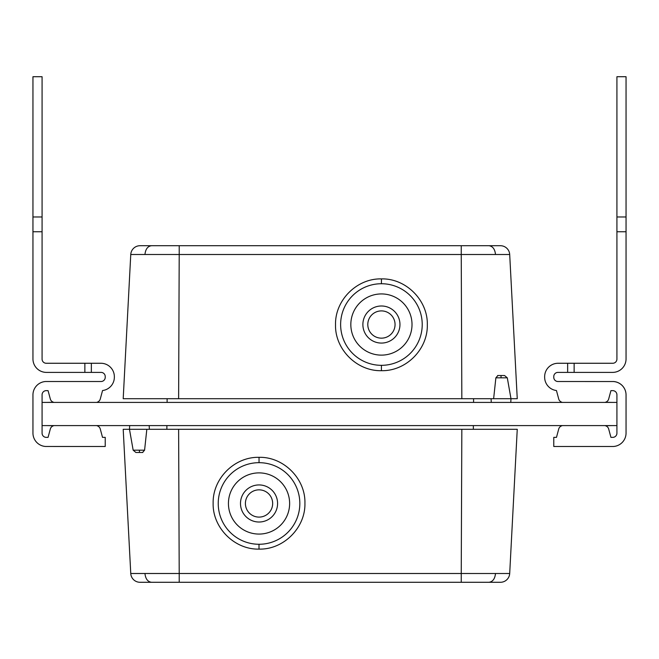 <?xml version="1.0" encoding="UTF-8"?>
<svg xmlns="http://www.w3.org/2000/svg" width="659" height="659" viewBox="0 0 659 659"><rect width="100%" height="100%" fill="white"/><g stroke="black" fill="none" stroke-linecap="round" stroke-linejoin="round"><path stroke-width="0.99" d="M561.896 425.78A4.638 4.638 0 0 0 558.717 429.025L556.484 437.362L553.774 437.362L553.774 446.489L613.372 446.489A13.444 13.444 0 0 0 626.05 433.045L626.05 394.955A13.444 13.444 0 0 0 613.372 381.536L557.942 381.512A4.168 4.168 0 0 1 553.774 377.343L553.774 376.561A4.168 4.168 0 0 1 557.942 372.393L612.606 372.393A13.444 13.444 0 0 0 626.05 358.949L626.05 76.716L616.923 76.716L616.923 231.762L626.05 231.762L626.05 358.949M605.514 402.229A4.638 4.638 0 0 0 608.694 398.975L610.934 390.639L612.755 390.639A4.168 4.168 0 0 1 616.923 394.815L616.923 433.194A4.168 4.168 0 0 1 612.755 437.362L610.934 437.362L608.694 429.025A4.638 4.638 0 0 0 605.514 425.78M612.755 363.266A4.168 4.168 0 0 0 616.923 359.089A4.168 4.168 0 0 1 612.755 363.266A4.168 4.168 0 0 0 616.923 359.089A4.168 4.168 0 0 1 612.755 363.266L558.091 363.266A13.444 13.444 0 0 0 544.647 376.709L544.647 377.195A13.444 13.444 0 0 0 556.451 390.54L558.717 398.975A4.638 4.638 0 0 0 561.896 402.229M616.923 359.089L616.923 231.762M574.137 363.266L574.137 372.393M613.372 381.536L613.372 381.512A13.444 13.444 0 0 1 626.05 394.955A13.444 13.444 0 0 0 613.372 381.536A13.444 13.444 0 0 1 626.05 394.955L626.05 433.045M558.091 363.266L567.646 363.266L558.091 363.266L567.646 363.266L567.646 372.393M616.923 216.976L626.05 216.976M616.923 433.194A4.168 4.168 0 0 1 612.755 437.362A4.168 4.168 0 0 0 616.923 433.194A4.168 4.168 0 0 1 612.755 437.362L610.934 437.362L608.694 429.025M544.647 376.709L544.647 377.195A13.444 13.444 0 0 0 556.451 390.54L558.717 398.975M557.942 381.512A4.168 4.168 0 0 1 553.774 377.343A4.168 4.168 0 0 0 557.942 381.512A4.168 4.168 0 0 1 553.774 377.343M553.774 376.561A4.168 4.168 0 0 1 557.942 372.393A4.168 4.168 0 0 0 553.774 376.561A4.168 4.168 0 0 1 557.942 372.393M612.755 390.639A4.168 4.168 0 0 1 616.923 394.815A4.168 4.168 0 0 0 612.755 390.639A4.168 4.168 0 0 1 616.923 394.815M558.717 429.025L556.484 437.362M608.694 398.975L610.934 390.639M616.923 402.41L42.077 402.41L42.077 425.59L616.923 425.59M51.344 425.681L46.781 425.59M607.656 425.681L612.219 425.59M607.656 402.319L612.351 402.41M51.344 402.319L46.921 402.41M607.656 425.59L51.344 425.59M51.344 402.41L607.656 402.41M91.354 372.393L84.863 372.393L84.863 363.266L91.354 363.266L91.354 372.393L101.058 372.393A4.168 4.168 0 0 1 105.226 376.561L105.226 377.343A4.168 4.168 0 0 1 101.058 381.512L45.628 381.512A13.444 13.444 0 0 0 32.95 394.955L32.95 433.045A13.444 13.444 0 0 0 45.628 446.472L105.226 446.489L105.226 437.362L102.516 437.362L100.283 429.025L102.516 437.362M46.245 390.639L48.066 390.639L50.306 398.975L48.066 390.639L46.245 390.639L48.066 390.639L50.306 398.975L48.066 390.639L46.245 390.639A4.168 4.168 0 0 0 42.077 394.815A4.168 4.168 0 0 1 46.245 390.639A4.168 4.168 0 0 0 42.077 394.815A4.168 4.168 0 0 1 46.245 390.639M84.863 363.266L46.245 363.266A4.168 4.168 0 0 1 42.077 359.089L42.077 76.716L32.95 76.716L32.95 358.949A13.444 13.444 0 0 0 46.394 372.393L84.863 372.393M102.549 390.54L100.283 398.975L102.549 390.54A13.444 13.444 0 0 0 114.353 377.195L114.353 376.709A13.444 13.444 0 0 0 100.909 363.266L91.354 363.266M48.066 437.362L50.306 429.025L48.066 437.362L50.306 429.025L48.066 437.362L46.245 437.362A4.168 4.168 0 0 1 42.077 433.194L42.077 425.59M32.95 394.955L32.95 433.045A13.444 13.444 0 0 0 45.628 446.472L45.628 446.472A13.444 13.444 0 0 1 32.95 433.045A13.444 13.444 0 0 0 45.628 446.472M105.226 377.343A4.168 4.168 0 0 1 101.058 381.512A4.168 4.168 0 0 0 105.226 377.343A4.168 4.168 0 0 1 101.058 381.512M101.058 372.393A4.168 4.168 0 0 1 105.226 376.561A4.168 4.168 0 0 0 101.058 372.393A4.168 4.168 0 0 1 105.226 376.561M42.077 231.762L32.95 231.762L32.95 358.949M46.245 363.266A4.168 4.168 0 0 1 42.077 359.089A4.168 4.168 0 0 0 46.245 363.266A4.168 4.168 0 0 1 42.077 359.089M114.353 377.195L114.353 376.709M46.245 437.362A4.168 4.168 0 0 1 42.077 433.194A4.168 4.168 0 0 0 46.245 437.362A4.168 4.168 0 0 1 42.077 433.194M42.077 402.41L42.077 394.815M97.104 425.78A4.638 4.638 0 0 1 100.283 429.025M50.306 429.025A4.638 4.638 0 0 1 53.486 425.78M53.486 402.229A4.638 4.638 0 0 1 50.306 398.975M100.283 398.975A4.638 4.638 0 0 1 97.104 402.229M42.077 216.976L32.95 216.976M612.755 437.362L610.934 437.362L612.755 437.362M544.647 377.195A13.444 13.444 0 0 0 556.451 390.54A13.444 13.444 0 0 1 544.647 377.195M501.029 398.703L461.835 398.703L461.242 254.506L509.695 254.506L517.249 398.703L501.029 398.703M381.421 293.93A30.594 30.594 0 0 0 350.827 324.533A30.594 30.594 0 0 0 381.421 355.127A30.594 30.594 0 0 0 412.015 324.533A30.594 30.594 0 0 0 381.421 293.93M381.421 283.732A40.792 40.792 0 0 0 340.629 324.533A40.792 40.792 0 0 0 381.421 365.325A40.792 40.792 0 0 0 422.221 324.533A40.792 40.792 0 0 0 381.421 283.732L381.454 278.897C406.01 278.279 427.971 300.315 427.32 324.821C427.856 349.369 406.084 371.264 381.421 370.688C356.849 371.33 334.871 349.262 335.522 324.755C334.912 300.249 356.898 278.238 381.454 278.897M178.622 398.703L179.207 254.506L144.955 254.489L130.762 254.506L123.2 398.703L461.835 398.703M399.964 324.533A18.543 18.543 0 0 1 381.421 343.075A18.543 18.543 0 0 1 362.878 324.533A18.543 18.543 0 0 1 381.421 305.99A18.543 18.543 0 0 1 399.964 324.533M367.796 324.533A13.625 13.625 0 0 0 381.421 338.158A13.625 13.625 0 0 0 395.054 324.533A13.625 13.625 0 0 0 381.421 310.9A13.625 13.625 0 0 0 367.796 324.533M493.632 398.703L495.873 377.821L497.916 375.523L501.029 375.523L501.029 377.821L507.298 377.821L510.98 398.703L510.791 402.229M501.029 375.523L504.555 375.523L507.298 377.821M497.916 375.523L500.609 375.523M502.059 375.523L497.636 375.523M123.2 398.703L130.762 254.506A9.275 9.275 136.5 0 1 140.021 245.716A9.275 9.275 136.5 0 0 130.762 254.506M488.962 245.716C492.751 246.235 494.934 249.16 495.502 254.489C494.934 249.16 492.751 246.235 488.962 245.716L461.242 245.716L461.242 254.506L179.207 254.506L179.207 245.716L151.496 245.716L500.436 245.716A9.275 9.275 -136.6 0 1 509.695 254.506M151.496 245.716L140.021 245.716L151.496 245.716C147.707 246.235 145.524 249.16 144.955 254.489M473.574 402.229L473.574 398.703M167.114 402.229L167.114 398.703M139.428 429.297L178.622 429.297L179.207 573.495L130.762 573.495L123.2 429.297L139.428 429.297M259.036 534.07A30.594 30.594 0 0 0 289.631 503.476A30.594 30.594 0 0 0 259.036 472.882A30.594 30.594 0 0 0 228.434 503.476A30.594 30.594 0 0 0 259.036 534.07M259.036 544.268A40.792 40.792 0 0 0 299.829 503.476A40.792 40.792 0 0 0 259.036 462.676A40.792 40.792 0 0 0 218.236 503.476A40.792 40.792 0 0 0 259.036 544.268M461.835 429.297L461.242 573.495L495.502 573.511L509.695 573.495L517.249 429.297L178.622 429.297M240.494 503.476A18.543 18.543 0 0 1 259.036 484.933A18.543 18.543 0 0 1 277.579 503.476A18.543 18.543 0 0 1 259.036 522.019A18.543 18.543 0 0 1 240.494 503.476M272.661 503.476A13.625 13.625 0 0 0 259.036 489.843A13.625 13.625 0 0 0 245.403 503.476A13.625 13.625 0 0 0 259.036 517.101A13.625 13.625 0 0 0 272.661 503.476M146.825 429.297L144.585 450.179L142.542 452.478L139.428 452.478L139.428 450.179L133.159 450.179L129.477 429.297L129.658 425.78M139.428 452.478L135.902 452.478L133.159 450.179M142.542 452.478L139.848 452.478M138.398 452.478L142.822 452.478M259.036 457.321C283.609 456.679 305.587 478.739 304.928 503.245C305.545 527.752 283.559 549.763 259.003 549.112C234.447 549.721 212.486 527.686 213.137 503.179C212.602 478.64 234.373 456.736 259.036 457.321L259.036 462.676M517.249 429.297L509.695 573.495A9.275 9.275 -43.5 0 1 500.436 582.284A9.275 9.275 -43.5 0 0 509.695 573.495M151.496 582.284C147.707 581.765 145.524 578.841 144.955 573.511C145.524 578.841 147.707 581.765 151.496 582.284L179.207 582.284L179.207 573.495L461.242 573.495L461.242 582.284L488.962 582.284L140.021 582.284A9.275 9.275 43.4 0 1 130.762 573.495M488.962 582.284L500.436 582.284L488.962 582.284C492.751 581.765 494.934 578.841 495.502 573.511M166.884 425.78L166.884 429.297M473.343 425.78L473.343 429.297M495.873 377.821L501.029 377.821M381.421 365.325L381.421 370.688M144.585 450.179L139.428 450.179M259.003 549.112L259.003 544.268M491.26 402.229L491.079 398.703M149.198 425.78L149.379 429.297"/></g></svg>
